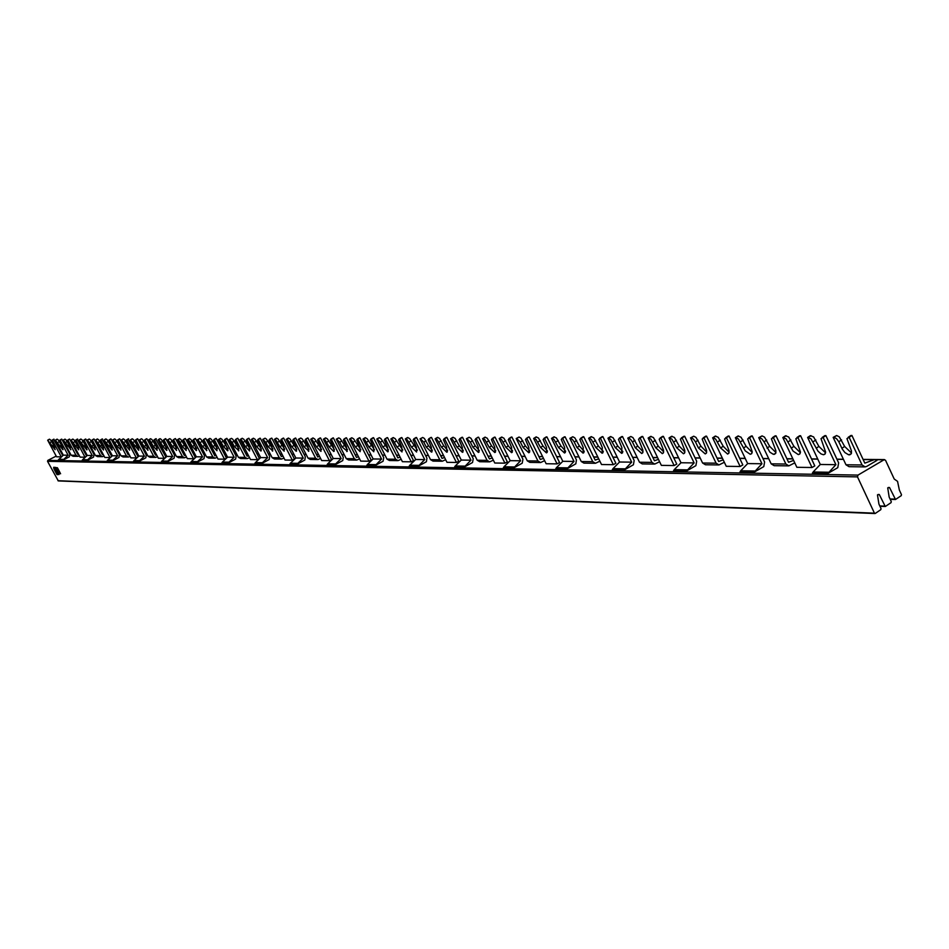 <?xml version="1.0" encoding="UTF-8"?>
<svg xmlns="http://www.w3.org/2000/svg" width="949" height="949" viewBox="0 0 949 949"><rect width="100%" height="100%" fill="white"/><g stroke="black" fill="none" stroke-linecap="round" stroke-linejoin="round"><path stroke-width="1.42" d="M60.582 473.765L57.853 468.509M59.028 473.705L55.279 467.371M57.818 474.488L54.01 467.335M70.926 449.648L63.31 440.146L65.03 439.138L66.027 439.85L70.629 447.418M79.408 455.84L77.937 456.35L76.015 455.295L67.913 440.134L69.206 439.245M69.645 439.126L77.747 454.286L78.447 454.061M65.03 439.138L63.097 440.146L71.163 455.235L73.073 456.279L77.51 456.339M70.724 449.767L67.45 440.846L67.913 440.134M77.699 452.649L76.999 452.887M95.315 449.802L91.662 446.232L87.45 440.063L89.206 439.031L90.25 439.755L95.078 447.667M104.105 456.125L102.528 456.683L100.57 455.591L92.29 440.051L93.595 439.138M94.058 439.007L102.338 454.559L103.133 454.298M89.206 439.031L87.225 440.063L95.469 455.532L97.427 456.611L102.101 456.671M95.102 449.933L94.425 446.232L91.792 440.775L92.29 440.051M102.35 452.815L101.555 453.088M120.998 449.956L117.19 446.303L112.86 439.968L114.663 438.913L115.742 439.648L120.82 447.904M130.12 456.41L128.423 457.027L126.431 455.911L117.961 439.956L119.277 439.031M119.764 438.889L128.234 454.856L129.135 454.559M114.663 438.913L112.623 439.968L121.045 455.852L123.038 456.955L127.985 457.015M120.76 450.099L120.108 446.303L117.427 440.704L117.961 439.956M128.305 452.993L127.403 453.29M148.056 450.123L144.106 446.374L139.645 439.873L141.484 438.782L142.611 439.541L147.949 448.153M157.546 456.718L155.731 457.394L153.679 456.255L145.031 439.862L146.348 438.924M146.87 438.758L155.529 455.164L156.549 454.82M141.484 438.782L139.396 439.873L148.008 456.184L150.049 457.311L155.28 457.382M147.795 450.277L147.19 446.386L144.45 440.621L145.031 439.862M155.672 453.159L154.651 453.503M176.633 450.289L172.516 446.457L167.926 439.778L169.8 438.652L170.974 439.434L176.585 448.403M186.502 457.027L184.557 457.774L182.457 456.611L173.608 439.755L174.924 438.806M175.494 438.628L184.343 455.484L185.494 455.105M169.8 438.652L167.653 439.778L176.467 456.528L178.554 457.703L184.094 457.774M176.348 450.455L175.767 446.457L172.979 440.538L173.608 439.755M183.204 453.302L184.557 453.314L183.418 453.729M206.858 450.467L202.552 446.54L197.819 439.66L199.741 438.509L200.963 439.316L206.858 448.652M217.131 457.359L215.032 458.189L212.884 456.979L203.821 439.648L205.15 438.675M205.755 438.485L214.818 455.828L216.111 455.39M199.741 438.509L197.534 439.672L206.55 456.908L208.685 458.106L214.557 458.177M206.538 450.656L205.992 446.54L203.145 440.455L203.821 439.648M215.138 453.539L213.845 453.954M238.851 450.656L234.356 446.623L232.149 442.376L229.468 439.553L231.437 438.367L232.719 439.185L238.899 448.913M249.575 457.715L247.309 458.616L245.115 457.382L235.838 439.529L237.155 438.545M237.819 438.331L247.096 456.184L248.531 455.698M231.437 438.367L229.16 439.553L238.401 457.299L240.583 458.533L246.823 458.616M238.507 450.87L237.997 446.635L235.103 440.36L235.838 439.529M247.535 453.788L246.064 454.191M272.802 450.858L268.081 446.718L265.827 442.341L263.027 439.434L265.056 438.213L266.396 439.055L272.897 449.174M284 458.07L281.556 459.079L279.303 457.798L269.801 439.411L271.117 438.414M271.829 438.177L281.331 456.576L282.944 456.03M265.056 438.213L262.707 439.434L272.173 457.715L274.415 458.984L281.058 459.067M272.422 451.083L271.96 446.73L269.006 440.265L269.801 439.411M281.402 454.108L280.24 454.452M308.876 451.06L303.929 446.813L301.616 442.305L298.698 439.304L300.774 438.035L302.185 438.913L309.018 449.446M320.596 458.462L317.951 459.565L315.637 458.248L305.898 439.28L307.203 438.272M307.974 438.011L317.725 456.979L319.528 456.362M300.774 438.035L298.354 439.304L308.057 458.153L310.359 459.458L317.441 459.553M308.449 451.321L308.057 446.825L305.032 440.17L305.898 439.28M318.496 454.559L316.551 454.713M347.298 451.285L342.091 446.92L339.706 442.27L336.67 439.162L338.793 437.869L340.288 438.77L347.476 449.731M359.576 458.853L356.705 460.087L354.333 458.723L344.345 439.138L345.638 438.118M346.48 437.821L356.468 457.418L358.485 456.73M338.793 437.869L336.302 439.162L346.255 458.628L348.603 459.98L356.183 460.075M346.824 451.57L346.48 446.932L343.396 440.051L344.345 439.138M356.966 454.903L355.223 454.974M388.283 451.51L387.75 451.843L382.791 447.038L380.359 442.222L377.168 439.019L379.351 437.679L380.929 438.604L388.497 450.016M401.166 459.28L398.058 460.633L395.626 459.233L385.365 438.984L386.646 437.952M387.56 437.631L397.821 457.881L400.075 457.098M379.351 437.679L376.789 439.019L386.99 459.126L389.41 460.526L397.512 460.633M387.75 451.843L387.489 447.05L384.345 439.933L385.365 438.984M397.987 455.283L399.149 455.295M432.103 451.76L431.51 452.127L426.315 447.157L423.812 442.175L420.478 438.865L422.708 437.465L424.381 438.438L428.545 445.757L432.353 450.324M445.662 459.719L442.27 461.226L439.778 459.779L429.245 438.829L430.49 437.786M431.487 437.43L442.032 458.379L444.547 457.501M422.708 437.465L420.063 438.865L430.538 459.66L433.017 461.107L441.724 461.226M431.51 452.127L431.332 447.169L428.129 439.814L429.245 438.829M479.079 452.021L478.415 452.436L472.946 447.287L470.372 442.127L466.861 438.699L469.162 437.252L470.929 438.26L475.247 445.84L479.364 450.645M493.361 460.182L489.66 461.866L487.098 460.36L476.279 438.663L477.489 437.619M478.593 437.204L489.411 458.913L492.234 457.916M469.162 437.252L466.422 438.699L477.193 460.241L479.743 461.736L489.091 461.855M478.415 452.436L478.332 447.299L475.058 439.684L476.279 438.663M488.782 456.125L491.285 456.018M529.554 452.282L528.795 452.768L523.029 447.418L520.384 442.08L516.695 438.509L519.067 437.014L520.942 438.058L525.39 445.923L529.85 450.989M544.631 460.668L540.586 462.543L537.953 460.989L526.825 438.474L527.988 437.43M529.198 436.967L540.325 459.482L543.48 458.367M519.067 437.014L516.22 438.521L527.288 460.858L529.91 462.4L540.005 462.543M528.795 452.768L528.83 447.442L525.485 439.529L526.825 438.474M539.21 456.588L542.555 456.481M583.932 452.566L583.066 453.124L576.98 447.572L574.252 442.02L572.366 439.399L570.373 438.319L572.805 436.765L574.797 437.845L579.412 446.018L584.252 451.344M599.875 461.178L595.45 463.278L592.734 461.665L581.286 438.284L583.742 436.718L582.401 437.24M583.742 436.718L595.189 460.099L598.724 458.83M572.805 436.765L569.851 438.319L581.239 461.522L583.932 463.124L594.845 463.278M583.066 453.124L583.232 447.584L579.815 439.375L581.286 438.284M642.675 452.875L641.702 453.503L635.249 447.726L632.437 441.961L630.468 439.233L628.333 438.106L630.836 436.493L632.971 437.619L637.752 446.113L643.007 451.712M659.591 461.724L654.727 464.073L651.939 462.388L640.148 438.07L642.675 436.445L641.192 437.038M642.675 436.445L654.454 460.763L658.428 459.328M630.836 436.493L627.775 438.118L639.496 462.234L642.271 463.907L654.11 464.073M641.702 453.503L642.864 452.471L642.864 450.134L638.535 439.209L640.148 438.07M706.353 453.183L705.237 453.919L698.381 447.904L695.487 441.89L693.411 439.055L691.133 437.88L693.719 436.208L695.997 437.37L700.955 446.22L706.697 452.115M724.336 462.282L718.974 464.939L716.104 463.183L703.956 437.833L706.554 436.149L704.905 436.825M706.554 436.149L718.69 461.487L723.174 459.85M693.719 436.208L690.528 437.892L702.592 463.017L705.451 464.761L718.334 464.927M691.133 437.88L690.528 437.892M705.237 453.919L706.519 452.839L706.578 450.407L702.177 439.031L703.956 437.833M775.606 453.515L773.34 454.322L769.912 452.199L764.028 441.819L761.845 438.853L759.402 437.643L762.059 435.888L764.514 437.098L769.663 446.338L775.938 452.543M794.776 462.863L788.844 465.876L785.879 464.037L773.376 437.584L776.045 435.816L774.194 436.599M776.045 435.816L788.56 462.27L793.601 460.407M762.059 435.888L758.737 437.643L771.181 463.859L774.123 465.674L788.192 465.864M759.402 437.643L758.737 437.643M774.313 454.369L775.748 453.242L775.867 450.704L771.395 438.829L773.376 437.584M851.194 453.859L848.643 454.808L844.942 452.59L842.273 449.079L838.809 441.736L836.52 438.64L833.874 437.37L836.627 435.532L839.272 436.813L844.634 446.469L851.514 452.993M851.917 435.461L864.812 463.136L874.67 459.506L876.995 460.36L866.828 466.339L865.12 466.896L862.06 464.974L849.153 437.311L851.917 435.461L849.829 436.374M836.627 435.532L833.163 437.37L845.974 464.773L849.023 466.683L864.432 466.884M833.874 437.37L833.163 437.37M849.699 454.868L851.289 453.681L851.502 451.036L846.947 438.616L849.153 437.311M800.387 452.685L793.922 446.374L788.702 437.003L785.511 435.781L782.818 437.548L786.009 438.794L793.056 451.072L798.216 454.547L799.734 454.049L800.446 451.973L795.831 438.758L797.884 437.501L812.012 467.513L814.8 465.888L800.588 435.71L797.884 437.501M798.655 436.528L800.588 435.71M782.818 437.548L796.863 467.299L812.012 467.513M712.628 437.809L715.582 438.996L720.611 447.964L727.61 454.061L728.939 452.97L729.022 450.502L724.585 438.96L726.436 437.762L740.149 466.493L726.258 466.291L712.628 437.809L715.238 436.101L718.191 437.287L723.209 446.255L729.117 452.258M727.349 436.754L729.057 436.042L742.842 464.939L740.149 466.493M729.057 436.042L726.436 437.762M648.131 438.035L650.884 439.173L655.723 447.786L662.307 453.634L663.505 452.59L663.529 450.229L659.164 439.15L660.836 437.999L674.146 465.556L661.358 465.378L648.131 438.035L650.658 436.41L653.41 437.536L658.25 446.149L663.659 451.843M661.844 436.967L663.387 436.35L676.767 464.073L674.146 465.556M663.387 436.35L660.836 437.999M588.653 438.26L591.227 439.351L595.889 447.62L602.105 453.242L602.307 447.643L598.878 439.328L600.397 438.213L613.315 464.69L601.512 464.524L588.653 438.26L591.12 436.682L593.683 437.774L598.356 446.042L603.327 451.463M601.488 437.169L602.864 436.623L615.865 463.266L613.315 464.69M602.864 436.623L600.397 438.213M533.646 438.45L536.055 439.506L540.562 447.465L546.434 452.887L546.505 447.489L543.136 439.482L544.524 438.414L557.087 463.895L546.138 463.741L533.646 438.45L536.043 436.943L538.439 437.987L542.947 445.947L547.526 451.107M545.675 437.37L546.921 436.896L559.554 462.519L557.087 463.895M546.921 436.896L544.524 438.414M482.626 438.64L484.88 439.648L489.233 447.323L494.797 452.543L494.749 447.347L491.452 439.636L492.709 438.604L504.927 463.159L494.773 463.017L482.626 438.64L484.939 437.181L487.193 438.189L491.558 445.864L495.781 450.763M493.919 437.56L495.046 437.133L507.335 461.831L504.927 463.159M495.046 437.133L492.709 438.604M435.152 438.806L437.275 439.79L441.499 447.193L446.777 452.234L446.635 447.204L443.408 439.767L444.547 438.77L456.433 462.471L446.979 462.329L435.152 438.806L437.406 437.406L439.529 438.379L443.752 445.781L447.655 450.431M445.793 437.738L446.825 437.359L458.77 461.19L456.433 462.471M446.825 437.359L444.547 438.77M390.881 438.972L392.886 439.909L396.979 447.074L402.008 451.938L401.771 447.086L398.604 439.897L399.659 438.936L411.237 461.831L402.4 461.7L390.881 438.972L393.088 437.608L395.081 438.557L402.791 450.123M400.929 437.904L401.866 437.572L413.503 460.597L411.237 461.831M401.866 437.572L399.659 438.936M349.505 439.114L351.391 440.028L355.365 446.955L360.169 451.665L359.849 446.967L356.753 440.016L357.714 439.09L368.995 461.226L360.727 461.107L349.505 439.114L351.652 437.797L353.538 438.711L360.845 449.826M359.007 438.058L359.873 437.762L371.201 460.04L368.995 461.226M359.873 437.762L357.714 439.09M310.738 439.257L312.529 440.146L316.385 446.849L320.976 451.404L320.596 446.86L317.547 440.134L318.437 439.233L329.433 460.668L321.675 460.562L310.738 439.257L312.826 437.987L314.617 438.865L321.569 449.541M319.742 438.213L320.537 437.952L331.592 459.518L329.433 460.668M320.537 437.952L318.437 439.233M274.356 439.387L276.052 440.253L279.789 446.754L284.178 451.166L283.751 446.754L280.762 440.229L281.58 439.363L292.304 460.146L285.02 460.04L274.356 439.387L276.384 438.153L278.081 439.007L284.688 449.257M282.897 438.367L283.632 438.118L294.404 459.019L292.304 460.146M283.632 438.118L281.58 439.363M240.121 439.517L241.734 440.348L245.376 446.659L249.587 450.941L249.101 446.659L246.171 440.336L246.93 439.494L257.393 459.648L250.536 459.553L240.121 439.517L242.114 438.319L243.727 439.15L250.014 448.996M248.247 438.497L248.923 438.284L259.445 458.557L257.393 459.648M248.923 438.284L246.93 439.494M207.867 439.624L209.409 440.443L212.944 446.564L216.989 450.728L216.455 446.576L213.596 440.431L214.284 439.601L224.498 459.174L218.033 459.091L207.867 439.624L209.812 438.462L211.342 439.268L217.333 448.735M215.613 438.64L216.242 438.438L226.503 458.13L224.498 459.174M216.242 438.438L214.284 439.601M177.427 439.743L178.887 440.526L182.338 446.481L186.229 450.526L185.66 446.493L182.849 440.514L183.489 439.719L193.466 458.735L187.356 458.652L177.427 439.743L179.314 438.604L180.785 439.399L186.49 448.486M184.806 438.758L185.387 438.58L195.399 457.667M195.257 457.798L193.466 458.735M185.387 438.58L183.489 439.719M148.649 439.838L150.049 440.609L153.406 446.398L157.143 450.336L156.538 446.41L153.785 440.597L154.379 439.826L164.13 458.32L158.353 458.237L148.649 439.838L150.488 438.746L151.899 439.506L157.32 448.236M155.695 438.877L165.98 457.204M165.601 457.56L164.13 458.32M156.241 438.711L154.379 439.826M121.389 439.945L129.61 450.158L128.981 446.327L126.276 440.68L126.822 439.921L136.359 457.928L130.879 457.857L121.389 439.945L123.204 438.865L124.533 439.612L129.705 447.987M128.139 438.996L138.127 456.766M137.534 457.323L136.359 457.928M128.637 438.841L126.822 439.921M95.541 440.039L103.5 449.98L102.848 446.255L100.191 440.751L100.701 440.016L110.025 457.56L104.829 457.477L95.541 440.039L97.32 438.996L98.601 439.719L103.512 447.738M102.006 439.102L111.721 456.362M110.95 457.086L110.025 457.56M102.48 438.972L100.701 440.016M71.009 440.122L78.72 449.826L78.032 446.196L75.434 440.822L75.908 440.111L85.03 457.204L80.096 457.133L71.009 440.122L72.741 439.102L73.963 439.814L78.637 447.501M77.201 439.209L86.656 455.971M85.707 456.849L85.03 457.204M77.64 439.079L75.908 440.111M47.675 440.206L55.149 449.672L51.887 440.894L52.337 440.194L61.27 456.86L56.572 456.801L47.675 440.206L49.372 439.221L50.546 439.909L54.983 447.252M53.619 439.316L62.836 455.615M54.034 439.197L52.337 440.194M750.434 436.682L752.213 435.935L764.597 461.997L763.779 466.611L754.241 472.116L761.952 463.753L749.568 437.679L752.213 435.935M752.189 452.4L746.104 446.291L741.027 437.192L737.99 435.994L735.356 437.726L738.381 438.924L745.238 450.858L750.173 454.239L751.596 453.741L752.237 451.736L747.658 438.901L749.568 437.679M735.356 437.726L747.67 463.587L761.952 463.753M754.241 472.116L739.995 471.867L740.718 470.775L754.965 471.012M747.67 463.587L740.718 470.775M683.078 436.896L684.668 436.243L696.685 461.226L695.89 465.662L686.637 470.929L694.122 462.922L682.106 437.916L684.668 436.243M684.881 451.985L679.306 446.184L674.419 437.453L671.595 436.303L669.033 437.964L671.856 439.114L676.756 447.845L683.47 453.776L684.715 452.72L684.763 450.312L680.374 439.09L682.106 437.916M669.033 437.964L680.991 462.756L694.122 462.922M686.637 470.929L673.553 470.704L674.253 469.648L687.337 469.874M680.991 462.756L674.253 469.648M621.073 437.098L622.508 436.54L634.169 460.526L633.398 464.785L624.418 469.85L631.678 462.151L620.005 438.141L622.508 436.54M622.9 451.594L617.787 446.077L613.066 437.703L610.444 436.587L607.965 438.189L610.587 439.292L615.308 447.679L621.642 453.373L621.892 447.691L618.44 439.268L620.005 438.141M607.965 438.189L619.567 462.009L631.678 462.151M624.418 469.85L612.342 469.636L613.018 468.628L625.094 468.83M619.567 462.009L613.018 468.628M563.801 437.299L565.094 436.801L576.423 459.874L575.829 463.824L566.956 468.842L574.015 461.439L562.662 438.343L565.094 436.801M565.651 451.226L560.954 445.983L556.387 437.916L553.931 436.86L551.523 438.391L553.979 439.458L558.534 447.525L564.525 453.005L564.631 447.537L561.25 439.434L562.662 438.343M551.523 438.391L562.804 461.309L574.015 461.439M566.956 468.842L555.794 468.64L556.446 467.667L567.621 467.857M562.804 461.309L556.446 467.667M510.752 437.489L511.914 437.05L522.935 459.28L522.211 463.219L513.729 467.904L520.586 460.787L509.554 438.545L511.914 437.05M512.614 450.87L508.273 445.9L503.86 438.13L501.558 437.098L499.21 438.58L501.523 439.601L505.924 447.37L511.594 452.649L511.582 447.394L508.261 439.589L509.554 438.545M499.21 438.58L510.182 460.656L520.586 460.787M513.729 467.904L503.361 467.727L504.002 466.789L514.37 466.967M510.182 460.656L504.002 466.789M461.451 437.679L462.519 437.287L473.231 458.723L472.531 462.519L464.286 467.038L470.953 460.17L460.229 438.723L462.519 437.287M463.326 450.538L459.316 445.816L455.046 438.319L452.887 437.335L450.597 438.758L452.768 439.743L457.038 447.24L462.412 452.329L462.293 447.252L459.043 439.719L460.229 438.723M450.597 438.758L461.273 460.051L470.953 460.17M464.286 467.038L454.642 466.872L455.259 465.971L464.915 466.137M461.273 460.051L455.259 465.971M415.543 437.845L416.516 437.501L426.943 458.201L426.398 461.736L418.236 466.232L424.725 459.601L414.286 438.889L416.516 437.501M417.406 450.217L409.565 438.497L407.524 437.536L405.306 438.913L407.346 439.873L411.475 447.109L416.599 452.032L416.386 447.121L413.195 439.85L414.286 438.889M405.306 438.913L415.698 459.494L424.725 459.601M418.236 466.232L409.244 466.078L409.849 465.2L418.841 465.354M415.698 459.494L409.849 465.2M372.672 438.011L373.562 437.703L383.728 457.715L383.052 461.261L375.246 465.484L381.557 459.067L371.391 439.043L373.562 437.703M374.523 449.921L367.085 438.663L365.151 437.738L362.993 439.067L364.926 439.992L368.924 446.991L373.811 451.748L373.515 447.003L370.395 439.98L371.391 439.043M362.993 439.067L373.123 458.96L381.557 459.067M375.246 465.484L366.836 465.33L367.417 464.488L375.84 464.63M373.123 458.96L367.417 464.488M823.862 436.457L825.867 435.591L838.619 462.827L837.777 467.655L827.943 473.409L835.903 464.666L823.127 437.406L825.867 435.591M825.559 452.839L818.892 446.421L813.601 436.908L810.327 435.662L807.611 437.465L810.885 438.723L818.026 451.19L821.027 453.907L823.329 454.713L824.883 454.203L825.63 452.104L821.004 438.687L823.127 437.406M807.611 437.465L820.304 464.476L835.903 464.666M827.943 473.409L812.391 473.136L813.139 471.985L828.691 472.246M820.304 464.476L813.139 471.985M61.768 439.162L69.811 454.191L69.289 456.86L63.12 460.016L68.103 455.212L60.06 440.158L61.768 439.162L59.609 440.87L63.073 449.601M62.741 447.335L58.221 439.873L57.023 439.185L55.315 440.182L62.871 449.719M55.315 440.182L63.334 455.152L58.364 459.933L63.12 460.016M68.103 455.212L63.334 455.152M86.798 447.584L82.041 439.778L80.795 439.067L79.052 440.099L87.237 455.437L92.255 455.508L84.034 440.075L85.778 439.043L83.536 440.799L87.047 449.743M79.052 440.099L86.834 449.873M85.778 439.043L93.998 454.464L93.571 457.098L87.154 460.443L82.16 460.348L82.634 459.696L87.628 459.791L92.255 455.508M87.237 455.437L82.634 459.696M87.154 460.443L87.628 459.791M112.101 447.821L107.095 439.684L105.79 438.948L104.01 440.004L112.373 455.757L117.664 455.817L109.254 439.98L111.045 438.924L108.732 440.727L112.29 449.897M104.01 440.004L112.053 450.04M111.045 438.924L119.444 454.749L119.005 457.454L112.445 460.882L107.19 460.787L107.676 460.123L112.943 460.206L117.664 455.817M112.373 455.757L107.676 460.123M112.445 460.882L112.943 460.206M138.744 448.07L133.489 439.577L132.136 438.829L130.31 439.909L138.862 456.078L144.438 456.149L135.837 439.885L137.676 438.806L135.28 440.656L138.874 450.063M130.31 439.909L138.625 450.217M137.676 438.806L146.253 455.046L145.814 457.821L139.112 461.344L133.56 461.25L134.058 460.562L139.61 460.656L144.438 456.149M138.862 456.078L134.058 460.562M139.112 461.344L139.61 460.656M166.87 448.319L161.342 439.47L159.93 438.699L158.056 439.814L166.81 456.422L172.694 456.493L163.904 439.79L165.778 438.675L163.287 440.573L166.941 450.229M158.056 439.814L159.479 440.585L162.872 446.421L166.656 450.395M165.778 438.675L174.557 455.366L174.094 458.213L167.238 461.843L161.389 461.736L161.888 461.036L167.748 461.131L172.694 456.493M166.81 456.422L161.888 461.036M167.238 461.843L167.748 461.131M196.573 448.569L190.785 439.351L189.29 438.557L187.38 439.707L196.336 456.789L202.552 456.86L193.56 439.684L195.482 438.533L192.896 440.49L196.597 450.407M187.38 439.707L188.875 440.502L192.35 446.505L196.289 450.585M195.482 438.533L204.462 455.698L203.999 458.64L196.977 462.365L190.785 462.258L191.307 461.534L197.499 461.629L202.552 456.86M196.336 456.789L191.307 461.534M196.977 462.365L197.499 461.629M228.009 448.818L221.924 439.233L220.37 438.414L218.412 439.589L227.582 457.169L234.166 457.252L224.96 439.565L226.918 438.391L224.237 440.395L227.985 450.597M218.412 439.589L219.978 440.407L223.549 446.588L227.641 450.799M226.918 438.391L236.123 456.054L235.637 459.079L228.448 462.91L221.888 462.792L222.422 462.056L228.982 462.163L234.166 457.252M227.582 457.169L222.422 462.056M228.448 462.91L228.982 462.163M261.343 449.079L254.949 439.102L253.3 438.26L251.307 439.47L260.69 457.584L267.677 457.667L258.247 439.446L260.263 438.224L257.476 440.3L260.417 446.694L261.26 450.787M251.307 439.47L252.944 440.312L256.621 446.682L260.892 451.012M260.263 438.224L269.682 456.433L269.196 459.541L261.829 463.492L254.866 463.373L255.411 462.602L262.375 462.721L267.677 457.667M260.69 457.584L255.411 462.602M261.829 463.492L262.375 462.721M296.729 449.352L290.014 438.96L288.282 438.094L286.23 439.351L295.851 458.011L303.289 458.106L293.609 439.316L295.673 438.07L292.778 440.206L295.768 446.789L296.598 450.989M286.23 439.351L287.962 440.217L291.734 446.777L296.195 451.249M295.673 438.07L305.329 456.837L304.831 460.04L297.286 464.12L289.884 463.99L290.441 463.195L297.844 463.326L303.289 458.106M295.851 458.011L290.441 463.195M297.286 464.12L297.844 463.326M334.38 449.636L327.322 438.818L325.495 437.928L323.384 439.209L333.253 458.474L341.166 458.569L331.248 439.185L333.36 437.892L330.335 440.087L333.396 446.896L334.214 451.214M323.384 439.209L325.21 440.111L329.101 446.884L333.751 451.487M333.36 437.892L343.277 457.264L342.755 460.573L335.009 464.773L327.132 464.642L327.702 463.824L335.59 463.954L341.166 458.569M333.253 458.474L327.702 463.824M335.009 464.773L335.59 463.954M56.193 456.101L47.841 460.372L858.015 475.093L884.077 459.755L875.951 459.672M62.207 453.029L61.602 453.325M843.447 459.375L836.982 459.316M817.801 459.138L811.585 459.079M768.726 458.687L762.996 458.64M745.238 458.474L739.734 458.426M700.22 458.059L695.131 458.011M678.63 457.857L673.743 457.821M637.182 457.477L632.663 457.442M617.277 457.299L612.924 457.252M578.997 456.943L574.964 456.908M560.574 456.777L556.695 456.742M525.105 456.445L521.511 456.422M508.012 456.291L504.56 456.255M475.069 455.994L471.855 455.959M459.162 455.84L456.078 455.817M428.474 455.556L425.603 455.532M413.645 455.425L410.881 455.401M384.986 455.164L382.411 455.14M371.118 455.034L368.651 455.01M357.559 454.915L355.175 454.891M344.297 454.785L341.996 454.761M331.308 454.666L329.089 454.642M317.061 454.535L316.468 454.535M306.147 454.441L304.095 454.417M293.953 454.322L291.972 454.31M282.007 454.215L280.109 454.191M270.311 454.108L268.472 454.085M258.84 454.002L257.072 453.99M247.594 453.907L245.898 453.883M236.574 453.8L234.937 453.776M225.767 453.693L224.189 453.681M215.174 453.598L213.644 453.586M204.77 453.503L203.3 453.492M194.569 453.408L193.157 453.397M174.735 453.231L173.43 453.219M165.079 453.136L163.833 453.124M155.612 453.053L154.402 453.041M146.312 452.97L145.15 452.958M137.178 452.887L136.063 452.875M128.198 452.803L127.13 452.792M119.384 452.72L118.364 452.709M110.725 452.637L109.74 452.626M102.207 452.554L101.27 452.554M93.844 452.483L92.931 452.471M85.612 452.412L84.746 452.4M77.533 452.329L76.703 452.329M69.574 452.258L68.779 452.258M47.841 460.372L47.533 461.321L58.316 480.918L874.634 513.409M884.077 459.755L885.5 460.229L894.231 479.043L897.54 481.368L899.379 490.111L901.467 494.631L901.23 495.663L895.512 499.494L889.533 487.525L887.718 487.893L889.166 497.086L891.277 501.618L891.04 502.65L885.287 506.505L879.284 494.512L877.469 494.88L878.928 504.097L881.04 508.628L880.802 509.66L875.298 513.433L874.444 513.16L857.493 476.884L858.015 475.093M57.391 467.715L57.889 468.699M57.32 467.75L57.533 468.901M59.016 474.536L56.679 469.162L56.904 467.738L54.9 467.359L59.158 474.441M55.362 470.431L54.295 467.335L53.642 467.323L53.939 468.936L56.916 474.488L57.83 474.714L55.374 470.431M67.189 441.546L65.481 442.554M67.403 446.16L69.123 445.152M71.163 455.235L76.015 455.295M67.64 440.134L69.372 439.126L67.699 440.134M91.448 441.487L89.692 442.531M91.662 446.232L93.417 445.188M95.469 455.532L100.57 455.591M93.821 439.007L92.065 440.051M116.976 441.439L115.173 442.507M117.19 446.303L118.981 445.235M121.045 455.852L126.431 455.911M119.527 438.889L117.723 439.956M143.88 441.38L142.042 442.471M144.106 446.374L145.944 445.283M148.008 456.184L153.679 456.255M146.609 438.758L144.77 439.862M172.291 441.321L170.405 442.448M172.516 446.457L174.391 445.33M176.467 456.528L182.457 456.611M175.221 438.628L173.335 439.755M202.315 441.261L200.393 442.412M202.552 446.54L204.474 445.378M206.55 456.908L212.884 456.979M205.47 438.485L203.537 439.648M234.118 441.19L232.149 442.376M234.356 446.623L236.325 445.437M238.401 457.299L245.115 457.382M237.511 438.331L235.53 439.529M267.843 441.119L265.827 442.341M268.081 446.718L270.109 445.496M272.173 457.715L279.303 457.798M271.497 438.177L269.469 439.411M303.68 441.048L301.616 442.305M303.929 446.813L306.005 445.556M308.057 458.153L315.637 458.248M307.63 438.011L305.554 439.28M318.591 454.559L317.049 454.535M341.83 440.965L339.706 442.27M342.091 446.92L344.214 445.615M346.255 458.628L354.333 458.723M346.1 437.833L343.977 439.138M382.53 440.87L380.359 442.222M382.791 447.038L384.974 445.686M386.99 459.126L395.626 459.233M387.168 437.631L384.974 438.996M426.042 440.787L423.812 442.175M426.315 447.157L428.545 445.757M430.538 459.66L439.778 459.779M431.071 437.43L428.818 438.829M443.646 455.71L440.668 455.674M472.673 440.68L470.372 442.127M472.946 447.287L475.247 445.84M477.193 460.241L487.098 460.36M478.142 437.216L475.829 438.663M491.345 456.149L488.011 456.113M522.745 440.573L520.384 442.08M523.029 447.418L525.39 445.923M527.288 460.858L537.953 460.989M528.712 436.979L526.339 438.474M542.626 456.611L538.89 456.588M576.684 440.466L574.252 442.02M576.98 447.572L579.412 446.018M581.239 461.522L592.734 461.665M583.208 436.718L580.764 438.284M597.894 457.121L593.706 457.086M634.952 440.336L632.437 441.961M635.249 447.726L637.752 446.113M639.496 462.234L651.939 462.388M642.105 436.445L639.579 438.07M657.633 457.679L652.936 457.632M698.073 440.206L695.487 441.89M698.381 447.904L700.955 446.22M702.592 463.017L716.104 463.183M705.937 436.149L703.339 437.845M722.414 458.272L717.136 458.225M766.697 440.063L764.028 441.819M767.006 448.094L769.663 446.338M771.181 463.859L785.879 464.037M775.38 435.828L772.7 437.584M792.901 458.925L786.946 458.865M841.561 439.897L838.809 441.736M841.882 448.308L844.634 446.469M845.974 464.773L862.06 464.974M851.182 435.472L848.418 437.311M874.041 459.672L863.151 459.565M783.494 437.548L786.187 435.769M790.92 440.004L788.228 441.795M791.229 448.165L793.922 446.374M799.9 435.71L797.196 437.501M713.245 437.809L715.854 436.101M720.303 440.158L717.693 441.866M720.611 447.964L723.209 446.255M728.429 436.042L725.807 437.762M648.701 438.035L651.228 436.398M655.415 440.3L652.888 441.937M655.723 447.786L658.25 446.149M662.805 436.35L660.255 437.999M589.187 438.248L591.642 436.682M595.604 440.419L593.149 441.997M595.889 447.62L598.356 446.042M602.33 436.635L599.851 438.213M534.145 438.45L536.529 436.943M540.278 440.538L537.893 442.056M540.562 447.465L542.947 445.947M546.422 436.896L544.026 438.414M483.077 438.64L485.402 437.181M488.96 440.644L486.635 442.115M489.233 447.323L491.558 445.864M494.583 437.133L492.258 438.604M435.579 438.806L437.833 437.394M441.226 440.751L438.96 442.163M441.499 447.193L443.752 445.781M446.386 437.359L444.12 438.77M391.285 438.972L393.479 437.608M396.718 440.846L394.511 442.21M396.979 447.074L399.173 445.71M401.463 437.572L399.256 438.936M349.873 439.114L352.02 437.797M355.104 440.929L352.969 442.246M355.365 446.955L357.5 445.639M359.493 437.762L357.346 439.09M311.094 439.257L313.182 437.987M316.136 441.012L314.048 442.293M316.385 446.849L318.473 445.567M320.181 437.952L318.081 439.233M274.676 439.387L276.717 438.153M279.54 441.095L277.511 442.329M279.789 446.754L281.829 445.508M283.3 438.118L281.248 439.363M240.429 439.506L242.422 438.308M245.139 441.166L243.146 442.364M245.376 446.659L247.357 445.449M248.614 438.284L246.621 439.494M208.163 439.624L210.097 438.462M212.706 441.238L210.773 442.4M212.944 446.564L214.889 445.401M215.945 438.438L214 439.612M177.7 439.743L179.598 438.604M182.113 441.297L180.215 442.436M182.338 446.481L184.236 445.342M185.114 438.58L183.216 439.719M148.898 439.838L150.749 438.746M153.18 441.356L151.33 442.459M153.406 446.398L155.256 445.295M155.98 438.723L154.118 439.826M121.638 439.945L123.441 438.865M125.778 441.415L123.975 442.495M126.003 446.327L127.807 445.247M128.388 438.841L126.573 439.921M95.778 440.039L97.545 438.996M99.811 441.475L98.032 442.519M100.025 446.255L101.792 445.211M102.243 438.972L100.464 440.016M71.222 440.122L72.954 439.102M75.137 441.522L73.405 442.542M75.351 446.184L77.083 445.164M77.415 439.09L75.683 440.111M47.877 440.206L49.573 439.209M51.697 441.582L50 442.566M51.898 446.113L53.595 445.128M52.076 440.194L53.773 439.197L52.124 440.194M751.561 435.935L748.915 437.679M743.47 448.035L746.104 446.291M743.162 440.111L740.528 441.843M735.997 437.726L738.63 435.994M684.075 436.243L681.501 437.916M676.756 447.845L679.306 446.184M676.459 440.253L673.897 441.914M669.626 437.964L672.189 436.303M621.951 436.54L619.46 438.141M615.308 447.679L617.787 446.077M615.011 440.383L612.532 441.973M608.499 438.177L610.99 436.587M564.584 436.813L562.164 438.355M558.534 447.525L560.954 445.983M558.249 440.502L555.841 442.032M552.021 438.391L554.441 436.86M511.44 437.05L509.079 438.545M505.924 447.37L508.273 445.9M505.651 440.609L503.302 442.092M499.684 438.58L502.021 437.098M462.08 437.287L459.791 438.723M457.038 447.24L459.316 445.816M456.766 440.716L454.476 442.139M451.036 438.746L453.314 437.323M416.101 437.501L413.871 438.889M411.475 447.109L413.693 445.733M411.214 440.811L408.995 442.187M405.709 438.913L407.928 437.536M373.171 437.703L371 439.043M368.924 446.991L371.083 445.662M368.675 440.905L366.504 442.234M363.372 439.067L365.531 437.738M825.156 435.591L822.415 437.406M816.176 448.236L818.892 446.421M815.855 439.956L813.139 441.771M808.311 437.465L811.027 435.65M61.555 439.162L59.846 440.158M59.585 446.137L61.294 445.14M59.384 441.558L57.675 442.566M55.54 440.182L57.237 439.173M58.838 459.304L63.583 459.375M85.552 439.043L83.797 440.075M83.441 446.208L85.185 445.176M83.227 441.51L81.484 442.542M79.277 440.099L81.021 439.067M110.808 438.924L109.016 439.98M108.53 446.279L110.309 445.223M108.316 441.451L106.537 442.507M104.248 440.004L106.027 438.948M137.415 438.806L135.588 439.885M134.972 446.35L136.798 445.271M134.746 441.404L132.931 442.483M130.559 439.909L132.386 438.829M165.506 438.675L163.631 439.79M162.872 446.421L164.735 445.318M162.647 441.344L160.784 442.448M158.329 439.802L160.191 438.699M195.197 438.533L193.276 439.684M192.35 446.505L194.26 445.366M192.113 441.273L190.203 442.424M187.665 439.707L189.575 438.557M226.621 438.391L224.652 439.565M223.549 446.588L225.494 445.413M223.312 441.214L221.354 442.388M218.709 439.589L220.666 438.414M259.943 438.236L257.926 439.446M256.621 446.682L258.614 445.472M256.372 441.143L254.368 442.353M251.615 439.47L253.62 438.26M295.341 438.07L293.277 439.316M291.734 446.777L293.787 445.532M291.485 441.071L289.433 442.317M286.562 439.34L288.615 438.094M333.004 437.892L330.893 439.185M329.101 446.884L331.201 445.591M328.84 440.988L326.741 442.281M323.739 439.209L325.851 437.928M857.493 476.884L47.533 461.321M57.96 480.716L874.444 513.16M879.284 494.512L878.074 494.476M879.794 505.947L884.705 506.125M884.895 506.386L879.913 506.208M889.533 487.525L888.311 487.489M890.043 498.96L894.919 499.115M895.121 499.376L890.162 499.221M93.773 439.007L92.006 440.051M119.467 438.889L117.664 439.956M146.549 438.77L144.711 439.862M175.15 438.628L173.264 439.755M205.399 438.497L203.466 439.648M237.428 438.343L235.447 439.541M247.404 453.8L245.838 453.776M271.414 438.189L269.386 439.411M307.535 438.011L305.459 439.28M317.512 454.441L318.544 454.441M346.005 437.833L343.87 439.15M355.958 454.785L357.5 454.796M387.05 437.643L384.867 438.996M396.955 455.164L399.09 455.176M430.953 437.442L428.699 438.841M440.763 455.556L443.586 455.579M477.999 437.228L475.698 438.675M528.569 436.991L526.197 438.485M583.054 436.73L580.598 438.296M593.647 456.955L597.823 456.991M641.927 436.457L639.401 438.082M652.865 457.489L657.562 457.537M705.748 436.16L703.15 437.857M717.064 458.07L722.343 458.118M775.155 435.84L772.474 437.608M786.875 458.711L792.83 458.77M850.933 435.484L848.169 437.335M863.08 459.411L874.67 459.506M800.054 453.622L798.702 454.535M799.663 435.721L796.958 437.513M728.785 453.29L727.61 454.061M728.227 436.054L725.605 437.774M663.327 452.97L662.307 453.634M662.616 436.362L660.077 438.011M602.995 452.673L602.105 453.242M602.164 436.647L599.697 438.224M547.217 452.376L546.434 452.887M546.268 436.908L543.872 438.426M495.497 452.104L494.797 452.543M494.453 437.145L492.116 438.616M447.394 451.843L446.777 452.234M446.267 437.37L444.002 438.782M401.356 437.584L399.149 438.948M359.386 437.774L357.239 439.102M320.086 437.964L317.986 439.245M283.205 438.13L281.165 439.375M248.531 438.296L246.538 439.494M215.862 438.438L213.916 439.612M185.043 438.592L183.145 439.719M155.909 438.723L154.058 439.826M128.329 438.853L126.514 439.933M102.184 438.972L100.416 440.028M77.367 439.09L75.623 440.111M751.359 435.947L748.702 437.691M750.623 454.215L751.857 453.397M683.885 436.267L681.311 437.928M683.47 453.776L684.549 453.076M621.785 436.552L619.282 438.153M621.642 453.373L622.58 452.768M564.43 436.825L561.998 438.367M564.525 453.005L565.343 452.471M511.297 437.062L508.949 438.557M511.594 452.649L512.318 452.199M461.949 437.299L459.66 438.735M462.412 452.329L463.053 451.926M415.982 437.513L413.752 438.889M373.064 437.714L370.893 439.043M824.918 435.603L822.178 437.43M823.815 454.69L825.239 453.741M884.492 459.589L875.286 459.506M843.376 459.221L836.911 459.162M817.73 458.984L811.514 458.925M768.654 458.545L762.925 458.486M745.167 458.331L739.662 458.272M700.148 457.916L695.071 457.869M678.559 457.715L673.671 457.679M637.111 457.347L632.592 457.299M617.206 457.157L612.864 457.121M578.926 456.813L574.904 456.777M560.503 456.647L556.636 456.611M525.046 456.327L521.452 456.291M507.952 456.161L504.5 456.137M474.998 455.864L471.795 455.84M459.102 455.722L456.018 455.698M428.414 455.437L425.543 455.413M413.586 455.306L410.822 455.283M397.441 455.164L396.433 455.152M384.926 455.046L382.352 455.022M371.059 454.915L368.592 454.891M356.433 454.785L355.116 454.773M344.238 454.678L341.937 454.654M331.248 454.559L329.042 454.535M317.986 454.441L316.408 454.417M306.088 454.322L304.036 454.31M293.893 454.215L291.924 454.203M281.853 454.108L280.05 454.085M270.251 454.002L268.413 453.99M258.78 453.895L257.013 453.883M236.526 453.693L234.877 453.681M225.708 453.598L224.13 453.586M215.115 453.503L213.596 453.48M204.723 453.408L203.252 453.397M194.509 453.314L193.11 453.302M184.509 453.219L183.145 453.207M174.675 453.136L173.37 453.124M165.031 453.041L163.774 453.029M155.565 452.958L154.355 452.946M146.265 452.875L145.102 452.863M137.13 452.792L136.015 452.78M128.151 452.709L127.083 452.697M119.337 452.626L118.317 452.614M110.677 452.543L109.693 452.543M102.16 452.471L101.223 452.459M93.797 452.388L92.895 452.388M85.564 452.317L84.698 452.317M77.486 452.246L76.655 452.234M69.526 452.175L68.731 452.163M874.907 513.528L58.316 480.918M885.168 506.493L879.96 506.315M895.381 499.494L890.209 499.328"/></g></svg>
